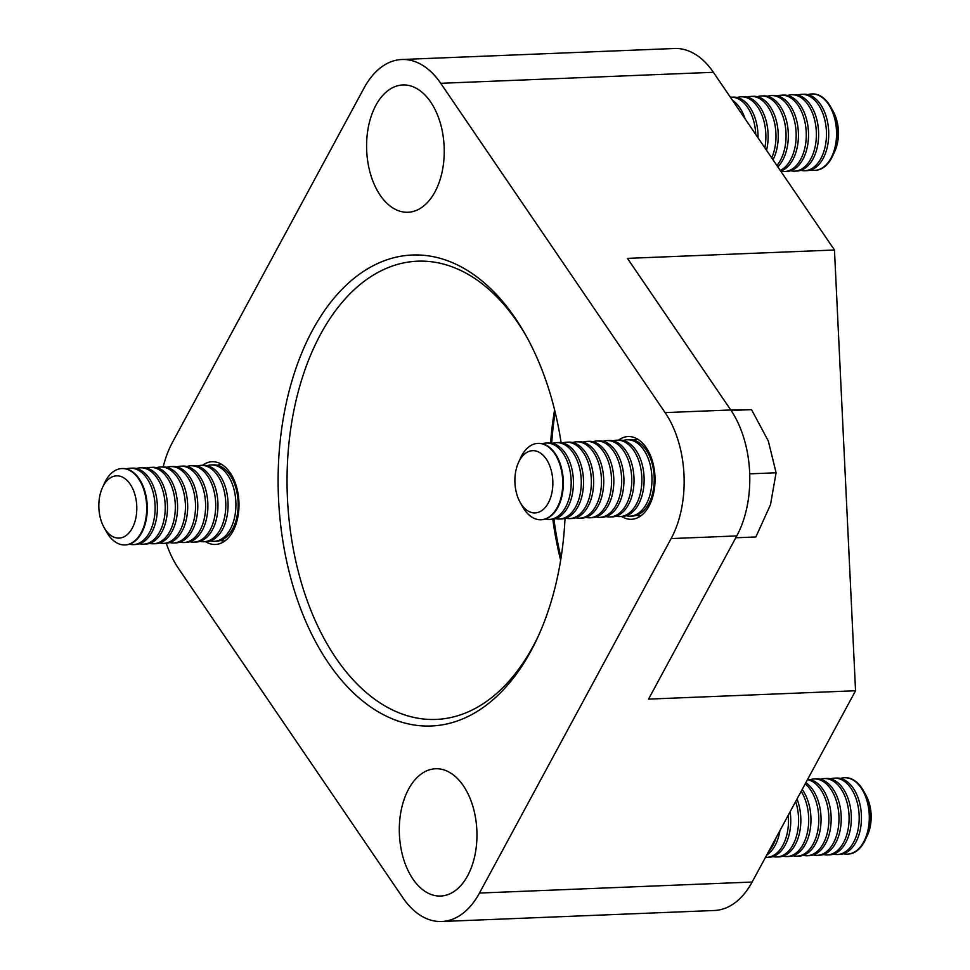 <?xml version="1.0" encoding="UTF-8"?>
<svg xmlns="http://www.w3.org/2000/svg" width="970" height="970" viewBox="0 0 970 970"><rect width="100%" height="100%" fill="white"/><g stroke="black" fill="none" stroke-linecap="round" stroke-linejoin="round"><path stroke-width="1.45" d="M847.816 854.097A38.218 23.268 -92.3 0 0 848.107 854.085A38.218 23.268 -92.3 0 0 857.14 850.641A38.218 23.268 -92.3 0 0 865.398 839.668A38.218 23.268 -92.3 0 0 863.421 790.695A38.218 23.268 -92.3 0 0 845.028 777.71A38.218 23.268 -92.3 0 0 844.737 777.734M843.585 853.721A38.218 23.268 -92.3 0 0 847.537 854.109A38.218 23.268 -92.3 0 0 856.558 850.654A38.218 23.268 -92.3 0 0 866.756 800.032A38.218 23.268 -92.3 0 0 844.446 777.734A38.218 23.268 -92.3 0 0 840.553 778.449M865.398 839.668L867.519 835.049A31.149 18.963 -92.3 0 0 865.907 795.121L863.421 790.695M833.497 854.134A38.218 23.268 -92.3 0 0 837.437 854.521L839.693 854.424A38.218 23.268 -92.3 0 0 848.714 850.981A38.218 23.268 -92.3 0 0 858.911 800.347A38.218 23.268 -92.3 0 0 836.601 778.061L834.345 778.146A38.218 23.268 -92.3 0 0 830.453 778.849M837.437 854.521A38.218 23.268 -92.3 0 0 846.458 851.066A38.218 23.268 -92.3 0 0 856.655 800.444A38.218 23.268 -92.3 0 0 834.345 778.146M823.397 854.534A38.218 23.268 -92.3 0 0 827.337 854.922L829.592 854.837A38.218 23.268 -92.3 0 0 838.613 851.381A38.218 23.268 -92.3 0 0 848.811 800.759A38.218 23.268 -92.3 0 0 826.513 778.461L824.257 778.558A38.218 23.268 -92.3 0 0 820.353 779.262M827.337 854.922A38.218 23.268 -92.3 0 0 836.358 851.478A38.218 23.268 -92.3 0 0 846.555 800.844A38.218 23.268 -92.3 0 0 824.257 778.558M813.296 854.946A38.218 23.268 -92.3 0 0 817.237 855.334L819.492 855.249A38.218 23.268 -92.3 0 0 828.513 851.793A38.218 23.268 -92.3 0 0 838.711 801.159A38.218 23.268 -92.3 0 0 816.413 778.874L814.157 778.958A38.218 23.268 -92.3 0 0 810.253 779.662M817.237 855.334A38.218 23.268 -92.3 0 0 826.258 851.878A38.218 23.268 -92.3 0 0 836.455 801.256A38.218 23.268 -92.3 0 0 814.157 778.958M803.196 855.358A38.218 23.268 -92.3 0 0 807.137 855.746L809.392 855.649A38.218 23.268 -92.3 0 0 818.425 852.206A38.218 23.268 -92.3 0 0 828.622 801.572A38.218 23.268 -92.3 0 0 807.683 779.286M807.137 855.746A38.218 23.268 -92.3 0 0 816.17 852.29A38.218 23.268 -92.3 0 0 826.355 801.669A38.218 23.268 -92.3 0 0 807.489 779.65M793.096 855.758A38.218 23.268 -92.3 0 0 797.037 856.146L799.292 856.061A38.218 23.268 -92.3 0 0 808.325 852.606A38.218 23.268 -92.3 0 0 818.522 801.984A38.218 23.268 -92.3 0 0 805.864 782.657M797.037 856.146A38.218 23.268 -92.3 0 0 806.07 852.703A38.218 23.268 -92.3 0 0 816.267 802.069A38.218 23.268 -92.3 0 0 805.185 783.918M782.996 856.17A38.218 23.268 -92.3 0 0 786.949 856.558L789.204 856.462A38.218 23.268 -92.3 0 0 798.225 853.018A38.218 23.268 -92.3 0 0 808.422 802.384A38.218 23.268 -92.3 0 0 802.19 789.447M786.949 856.558A38.218 23.268 -92.3 0 0 795.97 853.103A38.218 23.268 -92.3 0 0 806.167 802.481A38.218 23.268 -92.3 0 0 801.159 791.35M772.896 856.583A38.218 23.268 -92.3 0 0 776.849 856.971L779.104 856.874A38.218 23.268 -92.3 0 0 788.125 853.418A38.218 23.268 -92.3 0 0 798.322 802.796A38.218 23.268 -92.3 0 0 797.013 799.025M776.849 856.971A38.218 23.268 -92.3 0 0 785.87 853.515A38.218 23.268 -92.3 0 0 796.067 802.893A38.218 23.268 -92.3 0 0 795.643 801.559M765.463 857.371A38.218 23.268 -92.3 0 0 766.749 857.371L769.004 857.286A38.218 23.268 -92.3 0 0 778.025 853.83A38.218 23.268 -92.3 0 0 790.126 811.781M766.749 857.371A38.218 23.268 -92.3 0 0 775.77 853.927A38.218 23.268 -92.3 0 0 788.258 815.224M766.688 855.116A38.218 23.268 -92.3 0 0 767.925 854.243A38.218 23.268 -92.3 0 0 779.904 830.659M768.531 851.696A38.218 23.268 -92.3 0 0 776.012 837.874M815.103 170.308A38.218 23.268 -92.3 0 0 815.394 170.308A38.218 23.268 -92.3 0 0 824.415 166.852A38.218 23.268 -92.3 0 0 832.684 155.879A38.218 23.268 -92.3 0 0 830.696 106.906A38.218 23.268 -92.3 0 0 812.314 93.932A38.218 23.268 -92.3 0 0 812.023 93.945M810.871 169.932A38.218 23.268 -92.3 0 0 814.812 170.32A38.218 23.268 -92.3 0 0 823.845 166.876A38.218 23.268 -92.3 0 0 834.042 116.242A38.218 23.268 -92.3 0 0 811.732 93.957A38.218 23.268 -92.3 0 0 807.828 94.66M832.684 155.879L834.794 151.259A31.149 18.963 -92.3 0 0 833.181 111.344L830.696 106.906M800.771 170.344A38.218 23.268 -92.3 0 0 804.724 170.732L806.979 170.647A38.218 23.268 -92.3 0 0 816 167.192A38.218 23.268 -92.3 0 0 826.197 116.57A38.218 23.268 -92.3 0 0 803.887 94.272L801.632 94.357A38.218 23.268 -92.3 0 0 797.74 95.072M804.724 170.732A38.218 23.268 -92.3 0 0 813.745 167.276A38.218 23.268 -92.3 0 0 823.942 116.655A38.218 23.268 -92.3 0 0 801.632 94.357M790.683 170.756A38.218 23.268 -92.3 0 0 794.624 171.144L796.879 171.047A38.218 23.268 -92.3 0 0 805.9 167.604A38.218 23.268 -92.3 0 0 816.097 116.97A38.218 23.268 -92.3 0 0 793.787 94.684L791.532 94.769A38.218 23.268 -92.3 0 0 787.64 95.472M794.624 171.144A38.218 23.268 -92.3 0 0 803.645 167.689A38.218 23.268 -92.3 0 0 813.842 117.067A38.218 23.268 -92.3 0 0 791.532 94.769M780.777 171.205A38.218 23.268 -92.3 0 0 784.524 171.544L786.779 171.46A38.218 23.268 -92.3 0 0 795.8 168.004A38.218 23.268 -92.3 0 0 805.997 117.382A38.218 23.268 -92.3 0 0 783.699 95.084L781.432 95.181A38.218 23.268 -92.3 0 0 777.54 95.884M784.524 171.544A38.218 23.268 -92.3 0 0 793.545 168.101A38.218 23.268 -92.3 0 0 803.742 117.467A38.218 23.268 -92.3 0 0 781.432 95.181M780.717 171.12A38.218 23.268 -92.3 0 0 785.7 168.416A38.218 23.268 -92.3 0 0 795.897 117.782A38.218 23.268 -92.3 0 0 773.599 95.496L771.344 95.581A38.218 23.268 -92.3 0 0 767.44 96.297M780.268 170.465A38.218 23.268 -92.3 0 0 783.445 168.501A38.218 23.268 -92.3 0 0 793.642 117.879A38.218 23.268 -92.3 0 0 771.344 95.581M777.819 166.876A38.218 23.268 -92.3 0 0 785.797 118.194A38.218 23.268 -92.3 0 0 763.499 95.897L761.244 95.994A38.218 23.268 -92.3 0 0 757.34 96.697M776.897 165.506A38.218 23.268 -92.3 0 0 783.542 118.291A38.218 23.268 -92.3 0 0 761.244 95.994M773.017 159.82A38.218 23.268 -92.3 0 0 775.709 118.607A38.218 23.268 -92.3 0 0 753.399 96.309L751.144 96.406A38.218 23.268 -92.3 0 0 747.239 97.109M771.708 157.904A38.218 23.268 -92.3 0 0 773.454 118.692A38.218 23.268 -92.3 0 0 751.144 96.406M766.53 150.314A38.218 23.268 -92.3 0 0 765.609 119.007A38.218 23.268 -92.3 0 0 743.299 96.721L741.044 96.806A38.218 23.268 -92.3 0 0 737.139 97.509M764.833 147.816A38.218 23.268 -92.3 0 0 763.354 119.104A38.218 23.268 -92.3 0 0 741.044 96.806M758.031 137.837A38.218 23.268 -92.3 0 0 755.509 119.419A38.218 23.268 -92.3 0 0 733.199 97.121L730.943 97.218A38.218 23.268 -92.3 0 0 730.386 97.255M755.739 134.454A38.218 23.268 -92.3 0 0 753.253 119.516A38.218 23.268 -92.3 0 0 730.943 97.218M745.105 118.861A38.218 23.268 -92.3 0 0 732.459 100.298M102.468 487.595L104.59 482.975A38.218 23.268 87.7 0 1 121.88 468.558A38.218 23.268 87.7 0 1 146.652 505.431A38.218 23.268 87.7 0 1 124.96 544.934A38.218 23.268 87.7 0 1 106.567 531.948L104.081 527.522A31.149 18.963 87.7 0 1 98.879 508.037A31.149 18.963 87.7 0 1 102.468 487.595A31.149 18.963 87.7 0 1 123.008 477.398A31.149 18.963 87.7 0 1 136.758 505.903A31.149 18.963 87.7 0 1 125.554 535.913A31.149 18.963 87.7 0 1 104.081 527.522M122.232 468.546A38.218 23.268 87.7 0 1 122.45 468.534A38.218 23.268 87.7 0 1 147.222 505.406A38.218 23.268 87.7 0 1 125.76 544.897A38.218 23.268 87.7 0 1 125.542 544.91A38.218 23.268 87.7 0 1 125.251 544.91M126.391 468.922A38.218 23.268 87.7 0 1 130.065 468.231A38.218 23.268 87.7 0 1 130.295 468.219A38.218 23.268 87.7 0 1 155.067 505.091A38.218 23.268 87.7 0 1 133.605 544.582A38.218 23.268 87.7 0 1 133.375 544.594A38.218 23.268 87.7 0 1 129.434 544.206M132.332 468.134A38.218 23.268 87.7 0 1 132.55 468.122A38.218 23.268 87.7 0 1 157.322 505.006A38.218 23.268 87.7 0 1 135.861 544.485A38.218 23.268 87.7 0 1 135.642 544.497L133.375 544.594M136.491 468.51A38.218 23.268 87.7 0 1 140.165 467.819A38.218 23.268 87.7 0 1 140.395 467.807A38.218 23.268 87.7 0 1 165.167 504.691A38.218 23.268 87.7 0 1 143.705 544.17A38.218 23.268 87.7 0 1 143.475 544.182A38.218 23.268 87.7 0 1 139.534 543.794M142.42 467.734A38.218 23.268 87.7 0 1 142.651 467.722A38.218 23.268 87.7 0 1 167.422 504.594A38.218 23.268 87.7 0 1 145.961 544.085A38.218 23.268 87.7 0 1 145.73 544.085L143.475 544.182M146.591 468.11A38.218 23.268 87.7 0 1 150.265 467.407A38.218 23.268 87.7 0 1 150.495 467.407A38.218 23.268 87.7 0 1 175.267 504.279A38.218 23.268 87.7 0 1 153.806 543.758A38.218 23.268 87.7 0 1 153.575 543.77A38.218 23.268 87.7 0 1 149.635 543.382M152.52 467.322A38.218 23.268 87.7 0 1 152.751 467.31A38.218 23.268 87.7 0 1 177.522 504.182A38.218 23.268 87.7 0 1 156.061 543.673A38.218 23.268 87.7 0 1 155.831 543.685L153.575 543.77M156.691 467.698A38.218 23.268 87.7 0 1 160.365 467.007A38.218 23.268 87.7 0 1 160.596 466.994A38.218 23.268 87.7 0 1 185.367 503.866A38.218 23.268 87.7 0 1 163.906 543.358A38.218 23.268 87.7 0 1 163.675 543.37A38.218 23.268 87.7 0 1 159.735 542.982M162.62 466.909A38.218 23.268 87.7 0 1 162.851 466.897A38.218 23.268 87.7 0 1 187.622 503.782A38.218 23.268 87.7 0 1 166.161 543.261A38.218 23.268 87.7 0 1 165.931 543.273L163.675 543.37M166.791 467.285A38.218 23.268 87.7 0 1 170.465 466.594A38.218 23.268 87.7 0 1 170.684 466.582A38.218 23.268 87.7 0 1 195.467 503.466A38.218 23.268 87.7 0 1 173.994 542.945A38.218 23.268 87.7 0 1 173.775 542.957A38.218 23.268 87.7 0 1 169.835 542.569M172.721 466.509A38.218 23.268 87.7 0 1 172.951 466.497A38.218 23.268 87.7 0 1 197.722 503.369A38.218 23.268 87.7 0 1 176.261 542.861A38.218 23.268 87.7 0 1 176.031 542.873L173.775 542.957M176.892 466.885A38.218 23.268 87.7 0 1 180.565 466.194A38.218 23.268 87.7 0 1 180.784 466.182A38.218 23.268 87.7 0 1 205.555 503.054A38.218 23.268 87.7 0 1 184.094 542.533A38.218 23.268 87.7 0 1 183.876 542.545A38.218 23.268 87.7 0 1 179.935 542.157M182.821 466.097A38.218 23.268 87.7 0 1 183.039 466.085A38.218 23.268 87.7 0 1 207.822 502.957A38.218 23.268 87.7 0 1 186.349 542.448A38.218 23.268 87.7 0 1 186.131 542.46L183.876 542.545M186.992 466.473A38.218 23.268 87.7 0 1 190.666 465.782A38.218 23.268 87.7 0 1 190.884 465.77A38.218 23.268 87.7 0 1 215.655 502.642A38.218 23.268 87.7 0 1 194.194 542.133A38.218 23.268 87.7 0 1 193.976 542.145A38.218 23.268 87.7 0 1 190.023 541.757M192.921 465.685A38.218 23.268 87.7 0 1 193.139 465.673A38.218 23.268 87.7 0 1 217.91 502.557A38.218 23.268 87.7 0 1 196.449 542.036A38.218 23.268 87.7 0 1 196.231 542.048L193.976 542.145M197.08 466.073A38.218 23.268 87.7 0 1 200.754 465.37A38.218 23.268 87.7 0 1 200.984 465.357A38.218 23.268 87.7 0 1 225.755 502.242A38.218 23.268 87.7 0 1 204.294 541.721A38.218 23.268 87.7 0 1 204.064 541.733A38.218 23.268 87.7 0 1 200.123 541.345M203.009 465.285A38.218 23.268 87.7 0 1 203.239 465.273A38.218 23.268 87.7 0 1 228.011 502.145A38.218 23.268 87.7 0 1 206.549 541.636A38.218 23.268 87.7 0 1 206.331 541.648L204.064 541.733M207.18 465.661A38.218 23.268 87.7 0 1 210.854 464.969A38.218 23.268 87.7 0 1 211.084 464.957A38.218 23.268 87.7 0 1 235.856 501.829A38.218 23.268 87.7 0 1 214.394 541.321A38.218 23.268 87.7 0 1 214.164 541.321A38.218 23.268 87.7 0 1 210.223 540.933M213.109 464.872A38.218 23.268 87.7 0 1 213.339 464.86A38.218 23.268 87.7 0 1 238.111 501.745A38.218 23.268 87.7 0 1 216.649 541.224A38.218 23.268 87.7 0 1 216.419 541.236L214.164 541.321M224.264 540.92L224.979 540.884A38.218 23.268 87.7 0 1 224.494 540.908A38.218 23.268 87.7 0 1 224.264 540.92A38.218 23.268 87.7 0 1 220.323 540.533M217.28 465.248A38.218 23.268 87.7 0 1 220.954 464.557A38.218 23.268 87.7 0 1 221.184 464.545A38.218 23.268 87.7 0 1 221.924 464.533M518.526 462.423L520.635 457.804A38.218 23.268 87.7 0 1 537.926 443.387A38.218 23.268 87.7 0 1 538.168 443.375A38.218 23.268 87.7 0 1 562.721 480.829A38.218 23.268 87.7 0 1 541.005 519.75A38.218 23.268 87.7 0 1 540.763 519.762A38.218 23.268 87.7 0 1 522.624 506.776L520.138 502.339A31.149 18.963 87.7 0 1 518.526 462.423A31.149 18.963 87.7 0 1 532.809 450.662A31.149 18.963 87.7 0 1 552.827 481.35A31.149 18.963 87.7 0 1 534.931 512.924A31.149 18.963 87.7 0 1 520.138 502.339M538.265 443.375A38.218 23.268 87.7 0 1 538.508 443.363A38.218 23.268 87.7 0 1 538.75 443.351A38.218 23.268 87.7 0 1 563.303 481.011A38.218 23.268 87.7 0 1 541.587 519.726A38.218 23.268 87.7 0 1 541.345 519.738M542.448 443.751A38.218 23.268 87.7 0 1 546.34 443.035A38.218 23.268 87.7 0 1 546.595 443.035A38.218 23.268 87.7 0 1 571.148 480.696A38.218 23.268 87.7 0 1 549.432 519.411A38.218 23.268 87.7 0 1 549.19 519.423A38.218 23.268 87.7 0 1 545.492 519.023M548.353 442.963A38.218 23.268 87.7 0 1 548.596 442.95A38.218 23.268 87.7 0 1 548.85 442.938A38.218 23.268 87.7 0 1 573.403 480.599A38.218 23.268 87.7 0 1 551.688 519.326A38.218 23.268 87.7 0 1 551.445 519.326M552.548 443.338A38.218 23.268 87.7 0 1 556.44 442.635A38.218 23.268 87.7 0 1 556.683 442.623A38.218 23.268 87.7 0 1 581.248 480.283A38.218 23.268 87.7 0 1 559.532 519.011A38.218 23.268 87.7 0 1 559.29 519.011A38.218 23.268 87.7 0 1 555.58 518.623M558.453 442.55A38.218 23.268 87.7 0 1 558.696 442.538A38.218 23.268 87.7 0 1 558.938 442.538A38.218 23.268 87.7 0 1 583.503 480.186A38.218 23.268 87.7 0 1 561.788 518.914A38.218 23.268 87.7 0 1 561.545 518.926M562.649 442.926A38.218 23.268 87.7 0 1 566.541 442.223A38.218 23.268 87.7 0 1 566.783 442.223A38.218 23.268 87.7 0 1 591.348 479.871A38.218 23.268 87.7 0 1 569.632 518.598A38.218 23.268 87.7 0 1 569.378 518.611A38.218 23.268 87.7 0 1 565.68 518.21M568.553 442.15A38.218 23.268 87.7 0 1 568.796 442.138A38.218 23.268 87.7 0 1 569.038 442.126A38.218 23.268 87.7 0 1 593.604 479.786A38.218 23.268 87.7 0 1 571.888 518.501A38.218 23.268 87.7 0 1 571.633 518.513M572.736 442.526A38.218 23.268 87.7 0 1 576.641 441.823A38.218 23.268 87.7 0 1 576.883 441.811A38.218 23.268 87.7 0 1 601.448 479.471A38.218 23.268 87.7 0 1 579.721 518.186A38.218 23.268 87.7 0 1 579.478 518.198A38.218 23.268 87.7 0 1 575.78 517.798M578.654 441.738A38.218 23.268 87.7 0 1 578.896 441.726A38.218 23.268 87.7 0 1 579.138 441.714A38.218 23.268 87.7 0 1 603.704 479.374A38.218 23.268 87.7 0 1 581.976 518.101A38.218 23.268 87.7 0 1 581.733 518.101M582.837 442.114A38.218 23.268 87.7 0 1 586.741 441.411A38.218 23.268 87.7 0 1 586.983 441.399A38.218 23.268 87.7 0 1 611.536 479.059A38.218 23.268 87.7 0 1 589.821 517.786A38.218 23.268 87.7 0 1 589.578 517.786A38.218 23.268 87.7 0 1 585.88 517.398M588.754 441.326A38.218 23.268 87.7 0 1 588.996 441.314A38.218 23.268 87.7 0 1 589.239 441.314A38.218 23.268 87.7 0 1 613.804 478.962A38.218 23.268 87.7 0 1 592.076 517.689A38.218 23.268 87.7 0 1 591.833 517.701M592.937 441.702A38.218 23.268 87.7 0 1 596.841 440.998A38.218 23.268 87.7 0 1 597.083 440.998A38.218 23.268 87.7 0 1 621.637 478.646A38.218 23.268 87.7 0 1 599.921 517.374A38.218 23.268 87.7 0 1 599.678 517.386A38.218 23.268 87.7 0 1 595.98 516.986M598.854 440.926A38.218 23.268 87.7 0 1 599.096 440.913A38.218 23.268 87.7 0 1 599.339 440.901A38.218 23.268 87.7 0 1 623.892 478.562A38.218 23.268 87.7 0 1 602.176 517.289A38.218 23.268 87.7 0 1 601.933 517.289M603.037 441.301A38.218 23.268 87.7 0 1 606.941 440.598A38.218 23.268 87.7 0 1 607.184 440.586A38.218 23.268 87.7 0 1 631.737 478.246A38.218 23.268 87.7 0 1 610.021 516.962A38.218 23.268 87.7 0 1 609.778 516.974A38.218 23.268 87.7 0 1 606.08 516.573M608.942 440.513A38.218 23.268 87.7 0 1 609.196 440.501A38.218 23.268 87.7 0 1 609.439 440.489A38.218 23.268 87.7 0 1 633.992 478.149A38.218 23.268 87.7 0 1 612.276 516.877A38.218 23.268 87.7 0 1 612.034 516.889M613.137 440.889A38.218 23.268 87.7 0 1 617.029 440.186A38.218 23.268 87.7 0 1 617.284 440.174A38.218 23.268 87.7 0 1 641.837 477.834A38.218 23.268 87.7 0 1 620.121 516.561A38.218 23.268 87.7 0 1 619.878 516.561A38.218 23.268 87.7 0 1 616.18 516.173M619.042 440.101A38.218 23.268 87.7 0 1 619.284 440.089A38.218 23.268 87.7 0 1 619.539 440.089A38.218 23.268 87.7 0 1 644.092 477.749A38.218 23.268 87.7 0 1 622.376 516.464A38.218 23.268 87.7 0 1 622.134 516.476M623.237 440.489A38.218 23.268 87.7 0 1 627.129 439.774A38.218 23.268 87.7 0 1 627.372 439.774A38.218 23.268 87.7 0 1 651.937 477.422A38.218 23.268 87.7 0 1 630.221 516.149A38.218 23.268 87.7 0 1 629.966 516.161A38.218 23.268 87.7 0 1 626.268 515.761M629.142 439.701A38.218 23.268 87.7 0 1 629.385 439.689A38.218 23.268 87.7 0 1 629.627 439.677A38.218 23.268 87.7 0 1 654.192 477.337A38.218 23.268 87.7 0 1 632.476 516.064A38.218 23.268 87.7 0 1 632.234 516.064M637.472 439.361A38.218 23.268 87.7 0 1 637.981 439.361L637.229 439.374A38.218 23.268 87.7 0 1 637.472 439.361M633.337 440.077A38.218 23.268 87.7 0 1 637.229 439.374M641.061 515.688A38.218 23.268 87.7 0 1 640.309 515.737A38.218 23.268 87.7 0 1 640.067 515.749A38.218 23.268 87.7 0 1 636.369 515.349M730.798 410.043L751.544 409.643L768.325 441.035L776.097 472.778L770.495 504.691L755.872 536.956L735.781 537.768M731.089 410.468L751.544 409.643M749.713 473.845L776.097 472.778M380.204 195.261A63.693 38.776 -92.3 0 0 407.994 212.26A63.693 38.776 -92.3 0 0 442.271 171.156A63.693 38.776 -92.3 0 0 430.644 101.971A63.693 38.776 -92.3 0 0 402.853 84.972A63.693 38.776 -92.3 0 0 368.564 126.064A63.693 38.776 -92.3 0 0 380.204 195.261M205.604 541.672A41.407 25.208 -92.3 0 0 215.425 544.461A41.407 25.208 -92.3 0 0 237.711 517.75A41.407 25.208 -92.3 0 0 230.145 472.778A41.407 25.208 -92.3 0 0 212.078 461.732A41.407 25.208 -92.3 0 0 202.524 465.297M526.795 337.087A229.308 139.595 -92.3 0 0 517.616 322.392A229.308 139.595 -92.3 0 0 417.573 261.185A229.308 139.595 -92.3 0 0 294.152 409.134A229.308 139.595 -92.3 0 0 336.032 658.218A229.308 139.595 -92.3 0 0 436.076 719.425A229.308 139.595 -92.3 0 0 538.835 634.962M565.013 518.404A235.674 143.463 87.7 0 1 537.877 637.072A235.674 143.463 87.7 0 1 328.466 663.08A235.674 143.463 87.7 0 1 312.534 330.188A235.674 143.463 87.7 0 1 515.094 317.93A235.674 143.463 87.7 0 1 525.679 335.062A235.674 143.463 87.7 0 1 561.109 442.647M621.661 516.501A41.407 25.208 -92.3 0 0 631.47 519.289A41.407 25.208 -92.3 0 0 653.756 492.578A41.407 25.208 -92.3 0 0 646.19 447.606A41.407 25.208 -92.3 0 0 628.136 436.548A41.407 25.208 -92.3 0 0 618.569 440.125M412.917 879.038A63.693 38.776 -92.3 0 0 440.707 896.037A63.693 38.776 -92.3 0 0 474.985 854.946A63.693 38.776 -92.3 0 0 463.357 785.761A63.693 38.776 -92.3 0 0 435.566 768.761A63.693 38.776 -92.3 0 0 401.277 809.853A63.693 38.776 -92.3 0 0 412.917 879.038M166.282 543.261A89.179 54.284 -92.3 0 0 178.444 568.396L402.829 897.699A89.179 54.284 -92.3 0 0 441.738 921.5L714.393 910.49A89.179 54.284 -92.3 0 0 752.126 882.045L855.552 690.749L648.542 699.115L736.776 535.925A89.179 54.284 -92.3 0 0 730.749 409.97L665.105 412.614L440.732 83.311A89.179 54.284 -92.3 0 0 401.822 59.509A89.179 54.284 -92.3 0 0 364.089 87.955L172.417 442.429A89.179 54.284 -92.3 0 0 163.202 466.897M441.738 921.5A89.179 54.284 -92.3 0 0 479.471 893.055L671.131 538.58A89.179 54.284 -92.3 0 0 665.105 412.614M730.749 409.97L627.457 258.372L834.467 250.005L713.386 72.301A89.179 54.284 -92.3 0 0 674.477 48.5L401.822 59.509M555.167 412.189A235.674 143.463 -92.3 0 0 551.688 443.157M553.931 519.047A235.674 143.463 -92.3 0 0 561.048 557.811M855.552 690.749L834.467 250.005M560.66 560.199A229.308 139.595 87.7 0 1 552.815 519.229M550.596 443.011A229.308 139.595 87.7 0 1 554.597 409.849M736.776 535.925L671.131 538.58M752.126 882.045L479.471 893.055M713.386 72.301L440.732 83.311M221.184 464.545L221.9 464.521M211.084 464.957L213.339 464.86M200.984 465.357L203.239 465.273M190.884 465.77L193.139 465.673M180.784 466.182L183.039 466.085M170.684 466.582L172.951 466.497M160.596 466.994L162.851 466.897M150.495 467.407L152.751 467.31M140.395 467.807L142.651 467.722M130.295 468.219L132.55 468.122M549.432 519.411L551.688 519.326M559.532 519.011L561.788 518.914M569.632 518.598L571.888 518.501M579.721 518.186L581.976 518.101M589.821 517.786L592.076 517.689M599.921 517.374L602.176 517.289M610.021 516.962L612.276 516.877M620.121 516.561L622.376 516.464M630.221 516.149L632.476 516.064M640.309 515.737L641.037 515.713M627.129 439.774L629.385 439.689M617.029 440.186L619.284 440.089M606.941 440.598L609.196 440.501M596.841 440.998L599.096 440.913M586.741 441.411L588.996 441.314M576.641 441.823L578.896 441.726M566.541 442.223L568.796 442.138M556.44 442.635L558.696 442.538M546.34 443.035L548.596 442.95"/></g></svg>
